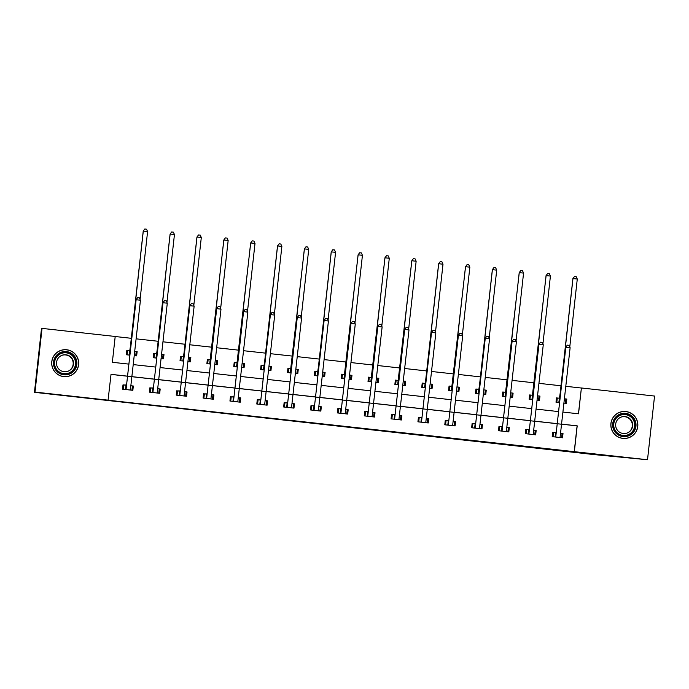 <?xml version="1.0" encoding="UTF-8"?>
<svg xmlns="http://www.w3.org/2000/svg" width="689" height="689" viewBox="0 0 689 689"><rect width="100%" height="100%" fill="white"/><g stroke="black" fill="none" stroke-linecap="round" stroke-linejoin="round"><path stroke-width="1.03" d="M367.874 429.368L389.104 431.495L367.874 429.368M368.081 429.273L369.244 429.411L368.081 429.273M72.431 374.489A13.513 13.513 -113.4 0 1 70.347 375.677M66.695 349.754A13.513 13.513 -113.4 0 1 70.579 375.574A13.513 13.513 -113.4 0 1 51.847 365.196A13.513 13.513 -113.4 0 1 66.695 349.754M629.496 437.455A13.513 13.513 66.6 0 0 631.572 436.266M625.836 411.531A13.513 13.513 -113.4 0 1 629.729 437.351A13.513 13.513 -113.4 0 1 610.988 426.973A13.513 13.513 -113.4 0 1 625.836 411.531M291.085 420.807L312.978 423.08L291.085 420.807M578.433 413.788L581.387 387.976L654.55 396.054L647.514 459.752L594.874 454.671L34.45 392.325L35.01 392.084L42.038 328.386L115.201 336.465L112.35 362.293L128.972 364.128M647.514 459.752L574.35 451.674L577.201 425.845L561.681 424.131M127.637 376.177L111.024 374.342L108.061 400.214L574.35 451.674M108.173 400.163L35.01 392.084M341.822 426.482L365.532 428.885L341.822 426.482M337.145 425.983L315.545 423.58L337.171 425.742M621.03 411.953A13.513 13.513 66.6 0 0 618.748 412.668M574.238 451.717L577.089 425.897L561.673 424.191M557.323 423.709L534.819 421.229M530.461 420.746L507.965 418.257M503.607 417.775L481.111 415.295M476.754 414.812L454.258 412.323M449.9 411.841L427.395 409.361M423.046 408.878L400.542 406.389M396.184 405.907L373.688 403.427M369.33 402.944L346.834 400.455M342.476 399.973L319.98 397.493M315.622 397.01L293.126 394.521M288.769 394.039L266.264 391.55M261.915 391.076L239.41 388.587M235.052 388.105L212.556 385.616M208.199 385.142L185.703 382.653M181.345 382.171L158.849 379.682M154.491 379.208L131.987 376.719M127.637 376.237L111.015 374.403M555.48 432.658L552.681 432.347L552.208 436.654L562.534 437.791L563.008 433.493L560.631 433.226M528.618 429.686L525.828 429.385L525.354 433.682L535.68 434.828L536.154 430.522L533.777 430.263L535.232 430.453L534.759 434.725M501.764 426.724L498.974 426.413L498.5 430.72L508.826 431.857L509.3 427.559L506.923 427.292L508.379 427.49L507.905 431.753M474.91 423.752L472.12 423.451L471.638 427.748L481.973 428.894L482.446 424.588L480.069 424.329L481.525 424.519L481.051 428.791M448.057 420.79L445.258 420.479L444.784 424.786L455.119 425.923L455.593 421.616L453.216 421.358L454.671 421.556L454.197 425.819M421.203 417.818L418.404 417.508L417.93 421.814L428.257 422.96L428.739 418.654L426.353 418.387L427.809 418.585L427.344 422.857M394.349 414.856L391.55 414.545L391.076 418.852L401.403 419.989L401.876 415.682L399.499 415.424L400.955 415.622L400.481 419.885M367.487 411.884L364.696 411.574L364.223 415.88L374.549 417.026L375.023 412.72L372.646 412.453L374.101 412.651L373.627 416.923M340.633 408.921L337.843 408.611L337.369 412.918L347.695 414.055L348.169 409.748L345.792 409.49L347.247 409.688L346.774 413.951M313.779 405.95L310.989 405.64L310.506 409.946L320.841 411.092L321.315 406.786L318.938 406.519L320.394 406.717L319.92 410.988M286.925 402.987L284.126 402.677L283.653 406.984L293.979 408.121L294.461 403.814L292.084 403.556M260.072 400.016L257.273 399.706L256.799 404.012L267.125 405.158L267.599 400.852L265.222 400.585M233.209 397.053L230.419 396.743L229.945 401.05L240.272 402.187L240.745 397.88L238.368 397.622L239.824 397.811L239.35 402.083M206.355 394.082L203.565 393.772L203.091 398.078L213.418 399.224L213.891 394.918L211.514 394.651L212.97 394.849L212.496 399.12M179.502 391.119L176.711 390.809L176.229 395.116L186.564 396.253L187.038 391.946L184.661 391.688L186.116 391.877L185.642 396.149M152.648 388.148L149.849 387.838L149.375 392.144L159.71 393.29L160.184 388.984L157.807 388.717L159.262 388.915L158.789 393.186M125.794 385.185L122.995 384.875L122.521 389.173L132.848 390.318L133.33 386.012L130.944 385.754L132.4 385.943L131.935 390.215M581.275 388.019L565.858 386.314M561.079 385.788L539.005 383.351M534.225 382.826L512.151 380.38M507.371 379.854L485.289 377.417M480.517 376.892L458.435 374.446M453.655 373.92L431.581 371.483M426.801 370.958L404.727 368.512M399.947 367.986L377.873 365.549M373.093 365.024L351.011 362.578M346.24 362.052L324.157 359.615M319.386 359.09L297.303 356.644M292.524 356.118L270.45 353.681M265.67 353.147L243.596 350.71M238.816 350.184L216.734 347.747M211.962 347.213L189.88 344.776M185.108 344.25L163.026 341.813M158.246 341.279L136.172 338.842M131.392 338.316L115.201 336.525M564.007 403.099L566.341 403.358L566.814 399.06L564.48 398.802L565.893 398.991L565.419 403.263M559.279 398.225L556.488 397.915L556.006 402.221L559.649 402.626M537.153 400.137L539.487 400.395L539.961 396.089L537.627 395.831L539.039 396.02L538.565 400.292M532.425 395.253L529.626 394.952L529.152 399.25L532.795 399.654M510.291 397.165L512.625 397.424L513.098 393.126L510.773 392.868L512.177 393.057L511.712 397.329M505.571 392.291L502.772 391.981L502.298 396.287L505.941 396.692M483.437 394.203L485.771 394.461L486.245 390.155L483.911 389.896L485.323 390.086L484.849 394.358M478.709 389.319L475.918 389.018L475.444 393.316L479.079 393.72M456.583 391.231L458.917 391.49L459.391 387.192L457.057 386.934M451.855 386.357L449.064 386.047L448.591 390.353L452.225 390.758M429.729 388.269L432.063 388.527L432.537 384.221L430.203 383.962M425.001 383.385L422.211 383.084L421.728 387.382L425.371 387.786M402.876 385.297L405.21 385.556L405.683 381.258L403.349 381L404.762 381.189L404.288 385.452M398.147 380.423L395.348 380.113L394.875 384.419L398.518 384.815M376.013 382.335L378.347 382.593L378.829 378.287L376.495 378.028L377.899 378.218L377.434 382.49M371.293 377.451L368.494 377.15L368.021 381.448L371.664 381.852M349.159 379.363L351.493 379.622L351.967 375.324L349.633 375.066L351.046 375.255L350.572 379.518M344.44 374.489L341.641 374.179L341.167 378.485L344.801 378.881M322.306 376.401L324.64 376.659L325.113 372.353L322.779 372.094L324.192 372.284L323.718 376.556M317.577 371.517L314.787 371.207L314.313 375.514L317.948 375.918M295.452 373.429L297.786 373.688L298.259 369.382L295.925 369.132L297.338 369.321L296.864 373.584M290.724 368.555L287.933 368.245L287.459 372.551L291.094 372.947M268.598 370.467L270.932 370.725L271.406 366.419L269.072 366.16L270.484 366.35L270.01 370.622M263.87 365.583L261.079 365.273L260.597 369.58L264.24 369.984M241.744 367.495L244.07 367.754L244.552 363.447L242.218 363.189L243.63 363.387L243.157 367.65M237.016 362.621L234.217 362.311L233.743 366.617L237.386 367.013M214.882 364.533L217.216 364.791L217.69 360.485L215.356 360.226L216.768 360.416L216.303 364.688M210.162 359.649L207.363 359.339L206.889 363.646L210.533 364.05M188.028 361.561L190.362 361.82L190.836 357.513L188.502 357.255L189.914 357.445L189.441 361.716M183.3 356.687L180.509 356.377L180.036 360.683L183.67 361.079M161.174 358.599L163.508 358.857L163.982 354.551L161.648 354.292M156.446 353.715L153.656 353.405L153.182 357.712L156.816 358.116M134.321 355.627L136.655 355.886L137.128 351.579L134.794 351.321M129.592 350.753L126.802 350.443L126.32 354.749L129.963 355.145M34.45 392.325L41.486 328.627L42.038 328.386M563.016 412.082L578.536 413.796L581.387 387.976M133.33 364.61L155.826 367.091M160.184 367.573L182.68 370.062M187.038 370.544L209.534 373.025M213.891 373.507L236.396 375.996M240.745 376.478L263.25 378.959M267.608 379.441L290.103 381.93M294.461 382.412L316.957 384.893M321.315 385.375L343.811 387.864M348.169 388.346L370.673 390.827M375.023 391.309L397.527 393.798M401.885 394.28L424.381 396.761M428.739 397.243L451.235 399.732M455.593 400.214L478.088 402.695M482.446 403.177L504.942 405.666M509.3 406.148L531.805 408.637M536.154 409.111L558.658 411.6M557.323 423.649L534.828 421.168M530.47 420.686L507.974 418.197M503.616 417.715L481.12 415.234M476.762 414.752L454.258 412.263M449.908 411.781L427.404 409.3M423.046 408.818L400.55 406.329M396.192 405.847L373.696 403.366M369.338 402.884L346.843 400.395M342.485 399.913L319.98 397.432M315.631 396.95L293.126 394.461M288.769 393.979L266.273 391.49M261.915 391.016L239.419 388.527M235.061 388.045L212.565 385.556M208.207 385.082L185.711 382.593M181.353 382.111L158.849 379.622M154.5 379.148L131.995 376.659M566.814 399.06L565.833 399.482M563.008 433.493L562.052 433.743M553.189 432.761L552.647 432.701M536.154 430.522L535.198 430.771M526.336 429.798L525.785 429.738M539.961 396.089L538.979 396.511M509.3 427.559L508.344 427.809M499.473 426.827L498.931 426.767M513.098 393.126L512.125 393.548M482.446 424.588L481.49 424.837M472.62 423.864L472.077 423.804M486.245 390.155L485.271 390.577M455.593 421.616L454.628 421.875M445.766 420.893L445.223 420.833M459.391 387.192L458.418 387.614M428.739 418.654L427.774 418.903M418.912 417.93L418.369 417.87M432.537 384.221L431.555 384.643M401.876 415.682L400.92 415.941M392.058 414.959L391.516 414.899M405.683 381.258L404.701 381.68M375.023 412.72L374.067 412.969M365.196 411.996L364.653 411.936M378.829 378.287L377.848 378.709M348.169 409.748L347.213 410.007M338.342 409.025L337.799 408.965M351.967 375.324L350.994 375.746M321.315 406.786L320.359 407.035M311.488 406.062L310.946 406.002M325.113 372.353L324.14 372.775M294.461 403.814L293.497 404.073M284.635 403.091L284.092 403.031M298.259 369.382L297.286 369.812M267.599 400.852L266.643 401.101M257.781 400.12L257.238 400.068M271.406 366.419L270.424 366.841M240.745 397.88L239.789 398.139M230.927 397.157L230.376 397.097M244.552 363.447L243.57 363.878M213.891 394.918L212.935 395.167M204.065 394.186L203.522 394.125M217.69 360.485L216.716 360.907M187.038 391.946L186.082 392.205M177.211 391.223L176.668 391.163M190.836 357.513L189.863 357.944M160.184 388.984L159.219 389.233M150.357 388.251L149.814 388.191M163.982 354.551L163.009 354.973M133.33 386.012L132.366 386.271M123.503 385.289L122.961 385.229M137.128 351.579L136.146 352.01M59.599 350.89A13.513 13.513 -113.4 0 1 61.889 350.176M361.596 428.661L353.81 427.766L361.596 428.661M327.525 424.863L336.654 425.828L327.525 424.863M556.247 402.247L556.721 400.412L556.548 402.281M556.815 402.307L557.28 398.035L559.606 398.199L572.912 278.589L574.497 276.478L576.211 276.668L577.279 279.036L569.777 346.946M556.212 402.247L556.721 398.285L557.28 398.035M577.279 279.036L572.972 278.563L560.725 389.526L558.805 402.531M574.497 276.478L572.912 278.589M559.502 398.242L559.029 402.548M552.845 432.726L552.457 436.68M552.879 432.726L552.69 434.776L553.482 432.468L553.009 436.74M560.631 433.235L562.086 433.424L561.621 437.696M559.744 437.481L554.998 436.964M553.482 432.468L556.247 432.442L565.764 347.256L567.314 345.155L569.062 345.335L570.122 347.712L560.079 437.222M570.122 347.712L565.815 347.239L555.773 436.748M567.34 345.146L565.764 347.256M555.704 432.675L555.231 436.981M613.632 429.66A11.696 11.687 -113.4 0 1 619.635 414.261A11.696 11.687 -113.4 0 1 635.034 420.264A11.696 11.687 -113.4 0 1 629.031 435.672A11.696 11.687 -113.4 0 1 613.632 429.66M634.233 420.617A10.826 10.826 66.6 0 0 620.014 415.036A10.826 10.826 66.6 0 0 614.407 429.325A10.826 10.826 66.6 0 0 628.626 434.905A10.826 10.826 66.6 0 0 634.233 420.617M620.6 417.293A8.526 8.526 -113.4 0 1 631.624 421.763A8.526 8.526 -113.4 0 1 627.386 432.933M616.362 428.463A8.526 8.526 -113.4 0 1 620.78 417.215A8.526 8.526 -113.4 0 1 631.977 421.608A8.526 8.526 -113.4 0 1 627.558 432.856A8.526 8.526 -113.4 0 1 616.362 428.463M612.039 430.358A13.427 13.418 66.6 0 0 629.677 437.282A13.427 13.418 66.6 0 0 636.627 419.575A13.427 13.418 66.6 0 0 618.989 412.651A13.427 13.418 66.6 0 0 612.039 430.358M627.283 438.144A13.427 13.418 66.6 0 0 629.229 437.472L629.677 437.282M618.989 412.651L618.541 412.84A13.427 13.418 66.6 0 0 616.733 413.805M66.471 351.571A11.696 11.687 -113.4 0 1 76.815 364.472A11.696 11.687 -113.4 0 1 63.905 374.807A11.696 11.687 -113.4 0 1 53.57 361.906A11.696 11.687 -113.4 0 1 66.471 351.571M63.991 373.955A10.826 10.826 66.6 0 0 75.885 361.579A10.826 10.826 66.6 0 0 60.873 353.259A10.826 10.826 66.6 0 0 63.991 373.955M61.459 355.515A8.526 8.526 -113.4 0 1 73.086 362.044A8.526 8.526 -113.4 0 1 68.237 371.156M65.963 354.783A8.526 8.526 -113.4 0 1 68.418 371.078A8.526 8.526 -113.4 0 1 56.601 364.533A8.526 8.526 -113.4 0 1 65.963 354.783M66.661 349.848A13.427 13.418 66.6 0 0 51.916 365.187A13.427 13.418 66.6 0 0 70.528 375.505A13.427 13.418 66.6 0 0 66.661 349.848M59.848 350.873L59.4 351.063A13.427 13.418 66.6 0 0 57.583 352.027M68.142 376.366A13.427 13.418 66.6 0 0 70.08 375.694L70.528 375.505M529.393 399.276L529.858 397.45L529.695 399.31M529.953 399.344L530.427 395.073L532.752 395.236L546.058 275.626L547.634 273.507L549.357 273.697L550.416 276.074L542.923 343.983M529.359 399.276L529.867 395.314L530.427 395.073M550.416 276.074L546.119 275.6L531.951 399.56M547.634 273.507L546.058 275.626M532.649 395.279L532.175 399.586M502.531 396.313L503.004 394.478L502.841 396.347M503.099 396.373L503.573 392.101L505.89 392.265L519.205 272.655L520.781 270.544L522.503 270.734L523.562 273.102L516.07 341.012M502.505 396.304L503.013 392.342L503.573 392.101M523.562 273.102L519.265 272.629L505.089 396.597M520.781 270.544L519.205 272.655M505.795 392.308L505.321 396.614M526.155 433.777L526.629 429.505L525.836 431.814L526.017 429.764L525.604 433.717M532.89 434.518L528.144 433.992M526.629 429.505L529.393 429.471L538.901 344.293L540.46 342.192L542.2 342.373L543.268 344.741L533.226 434.251M543.268 344.741L538.962 344.267L528.919 433.777M540.486 342.183L538.901 344.293M528.851 429.712L528.368 434.018M499.137 426.792L498.75 430.746M499.163 426.792L498.982 428.842L499.775 426.534L499.301 430.806M506.027 431.547L501.291 431.03M499.775 426.534L502.539 426.508L512.048 341.322L513.606 339.221L515.346 339.401L516.405 341.778L506.363 431.288M516.405 341.778L512.108 341.305L502.066 430.814M513.624 339.212L512.048 341.322M501.988 426.741L501.514 431.047M476.245 393.41L476.719 389.139L476.159 389.38L475.987 393.376M476.719 389.139L479.036 389.302L492.351 269.692L493.927 267.573L495.649 267.763L496.709 270.14L489.216 338.049M496.709 270.14L492.402 269.666L480.155 380.621L478.235 393.626M493.927 267.573L492.351 269.692M478.941 389.345L478.459 393.652M457.996 391.395L458.469 387.123L457.057 386.942M448.823 390.379L449.297 388.544L449.133 390.413M449.392 390.439L449.865 386.167L452.182 386.331L465.497 266.721L467.073 264.61L468.796 264.8L469.855 267.168L462.353 335.078M448.789 390.37L449.306 386.408L449.865 386.167M469.855 267.168L465.549 266.695L451.381 390.663M467.073 264.61L465.497 266.721M452.079 386.374L451.605 390.68M431.142 388.424L431.615 384.152L430.203 383.971M421.969 387.407L422.443 385.582L422.279 387.442M422.538 387.476L423.003 383.205L425.328 383.368L438.635 263.749L440.219 261.639L441.942 261.829L443.001 264.206L435.5 332.107M421.935 387.407L422.443 383.446L423.003 383.205M443.001 264.206L438.695 263.732L426.448 374.687L424.527 387.692M440.219 261.639L438.635 263.749M425.225 383.411L424.751 387.718M472.284 423.821L471.896 427.774M472.309 423.83L472.129 425.88L472.912 423.571L472.447 427.843M479.174 428.584L474.437 428.058M472.912 423.571L475.686 423.537L485.194 338.359L486.753 336.258L488.492 336.439L489.552 338.807L479.51 428.317M489.552 338.807L485.254 338.333L475.212 427.843M486.77 336.249L485.194 338.359M475.134 423.778L474.661 428.084M445.585 424.872L446.059 420.6L445.516 422.805L445.456 420.858L445.034 424.812M452.32 425.613L447.583 425.096M446.059 420.6L448.832 420.574L458.34 335.388L459.89 333.287L461.639 333.467L462.698 335.844L452.656 425.354M462.698 335.844L458.392 335.362L448.35 424.872M459.916 333.278L458.34 335.388M448.281 420.807L447.807 425.113M418.567 417.887L418.18 421.84M418.602 417.896L418.421 419.945L419.205 417.637L418.731 421.909M425.466 422.65L420.729 422.124M419.205 417.637L421.969 417.603L431.486 332.425L433.036 330.324L434.785 330.505L435.844 332.873L425.802 422.383M435.844 332.873L431.538 332.399L421.496 421.909M433.062 330.315L431.486 332.425M421.427 417.844L420.953 422.15M391.714 414.924L391.326 418.878M391.748 414.924L391.559 416.974L392.351 414.666L391.877 418.938M398.612 419.679L393.867 419.162M392.351 414.666L395.116 414.64L404.624 329.454L406.183 327.353L407.922 327.533L408.99 329.91L398.948 419.42M408.99 329.91L404.684 329.428L394.642 418.938M406.209 327.344L404.624 329.454M394.573 414.873L394.099 419.179M364.86 411.953L364.472 415.906M364.886 411.962L364.705 414.011L365.497 411.703L365.024 415.967M371.759 416.716L367.013 416.19M365.497 411.703L368.262 411.669L377.77 326.491L379.346 324.373L381.069 324.571L382.128 326.939L372.094 416.449M382.128 326.939L377.83 326.465L367.788 415.975M379.346 324.373L377.77 326.491M367.719 411.91L367.237 416.208M338.006 408.99L337.619 412.944M338.032 408.99L338.092 410.937L338.635 408.732L338.17 413.004M344.896 413.744L340.159 413.219M338.635 408.732L341.408 408.706L350.916 323.52L352.475 321.418L354.215 321.599L355.274 323.976L345.232 413.486M355.274 323.976L350.977 323.494L340.934 413.004M352.492 321.41L350.916 323.52M340.857 408.939L340.383 413.245M311.316 410.033L311.781 405.769L310.997 408.077L311.178 406.028L310.756 409.972M318.042 410.782L313.306 410.256M311.781 405.769L314.554 405.735L324.063 320.557L325.639 318.439L327.361 318.637L328.42 321.005L318.378 410.515M328.42 321.005L324.114 320.531L314.072 410.041M325.639 318.439L324.063 320.557M314.003 405.976L313.529 410.274M284.29 403.056L283.902 407.01M284.324 403.056L284.144 405.106L284.927 402.798L284.454 407.07M292.076 403.565L293.531 403.745L293.066 408.017M291.189 407.81L286.452 407.285M284.927 402.798L287.692 402.772L297.209 317.586L298.759 315.484L300.507 315.665L301.567 318.042L291.525 407.552M301.567 318.042L297.26 317.56L287.218 407.07M298.785 315.476L297.209 317.586M287.149 403.005L286.676 407.311M257.436 400.085L257.049 404.038M257.471 400.094L257.281 402.143L258.074 399.835L257.6 404.098M265.222 400.593L266.677 400.783L266.212 405.054M264.335 404.848L259.589 404.322M258.074 399.835L260.838 399.801L270.355 314.623L271.931 312.505L273.654 312.694L274.713 315.071L264.671 404.581M274.713 315.071L270.407 314.597L260.364 404.107M271.931 312.505L270.355 314.623M260.296 400.042L259.822 404.34M230.746 401.136L231.22 396.864L230.427 399.172L230.608 397.122L230.195 401.076M237.481 401.876L232.736 401.351M231.22 396.864L233.984 396.838L243.493 311.652L245.051 309.55L246.791 309.731L247.859 312.108L237.817 401.618M247.859 312.108L243.553 311.626L233.511 401.136M245.077 309.542L243.493 311.652M233.442 397.071L232.96 401.377M203.729 394.151L203.341 398.104M203.755 394.151L203.574 396.209L204.366 393.893L203.892 398.164M210.619 398.914L205.882 398.388M204.366 393.893L207.131 393.867L216.639 308.689L218.198 306.579L219.937 306.76L220.997 309.137L210.955 398.647M220.997 309.137L216.699 308.663L206.657 398.173M218.215 306.571L216.639 308.689M206.579 394.108L206.106 398.406M176.875 391.188L176.487 395.142M176.901 391.188L176.961 393.135L177.504 390.93L177.039 395.202M183.765 395.942L179.028 395.417M177.504 390.93L180.277 390.904L189.785 305.718L191.344 303.616L193.084 303.797L194.143 306.166L184.101 395.684M194.143 306.166L189.837 305.692L179.803 395.202M191.361 303.608L189.785 305.718M179.726 391.137L179.252 395.443M150.176 392.23L150.65 387.959L150.107 390.163L150.047 388.217L149.625 392.17M156.911 392.98L152.174 392.454M150.65 387.959L153.423 387.933L162.931 302.755L164.482 300.645L166.23 300.826L167.289 303.203L157.247 392.713M167.289 303.203L162.983 302.729L152.941 392.239M164.507 300.637L162.931 302.755M152.872 388.174L152.398 392.472M123.159 385.254L122.771 389.207M123.193 385.254L123.012 387.304L123.796 384.996L123.322 389.268M130.057 390.008L125.32 389.483M123.796 384.996L126.561 384.97L136.077 299.784L137.628 297.682L139.376 297.863L140.435 300.232L130.393 389.741M140.435 300.232L136.129 299.758L126.087 389.268M137.654 297.674L136.077 299.784M126.018 385.203L125.544 389.509M395.116 384.445L395.581 382.61L395.417 384.479M395.675 384.505L396.149 380.233L398.475 380.397L411.781 260.786L413.357 258.676L415.079 258.866L416.139 261.234L408.646 329.144M395.081 384.436L395.589 380.474L396.149 380.233M416.139 261.234L411.841 260.761L397.674 384.729M413.357 258.676L411.781 260.786M398.371 380.44L397.897 384.746M368.253 381.473L368.727 379.648L368.563 381.508M368.822 381.542L369.295 377.271L371.612 377.434L384.927 257.815L386.503 255.705L388.226 255.895L389.285 258.272L381.792 326.173M368.227 381.473L368.736 377.512L369.295 377.271M389.285 258.272L384.987 257.798L370.82 381.758M386.503 255.705L384.927 257.815M371.517 377.477L371.044 381.784M341.399 378.511L341.873 376.676L341.71 378.545M341.968 378.571L342.442 374.299L344.758 374.463L358.073 254.852L359.649 252.742L361.372 252.932L362.431 255.3L354.938 323.21M341.374 378.502L341.882 374.54L342.442 374.299M362.431 255.3L358.125 254.827L343.957 378.795M359.649 252.742L358.073 254.852M344.664 374.506L344.19 378.812M315.114 375.608L315.588 371.337L315.028 371.578L314.856 375.574M315.588 371.337L317.905 371.5L331.22 251.881L332.796 249.771L334.518 249.961L335.577 252.338L328.076 320.239M335.577 252.338L331.271 251.864L319.024 362.819L317.104 375.824M332.796 249.771L331.22 251.881M317.81 371.543L317.328 375.849M287.692 372.577L288.166 370.742L288.002 372.611M288.26 372.637L288.725 368.365L291.051 368.529L304.366 248.918L305.942 246.808L307.664 246.998L308.724 249.366L301.222 317.276M287.657 372.568L288.166 368.606L288.725 368.365M308.724 249.366L304.417 248.893L290.25 372.861M305.942 246.808L304.366 248.918M290.947 368.572L290.474 372.878M260.838 369.605L261.303 367.78L261.14 369.64M261.407 369.666L261.872 365.403L264.197 365.566L277.503 245.947L279.088 243.837L280.802 244.027L281.87 246.404L274.368 314.305M260.804 369.605L261.312 365.644L261.872 365.403M281.87 246.404L277.564 245.93L265.317 356.885L263.396 369.89M279.088 243.837L277.503 245.947M264.094 365.609L263.62 369.907M233.984 366.643L234.449 364.808L234.286 366.677M234.544 366.703L235.018 362.431L237.343 362.595L250.65 242.984L252.226 240.874L253.948 241.064L255.008 243.432L247.515 311.342M233.95 366.634L234.458 362.672L235.018 362.431M255.008 243.432L250.71 242.959L236.542 366.927M252.226 240.874L250.65 242.984M237.24 362.638L236.766 366.944M207.122 363.671L207.596 361.846L207.432 363.706M207.69 363.732L208.164 359.469L210.481 359.632L223.796 240.013L225.372 237.903L227.094 238.093L228.154 240.47L220.661 308.371M207.096 363.671L207.604 359.71L208.164 359.469M228.154 240.47L223.856 239.996L209.68 363.956M225.372 237.903L223.796 240.013M210.386 359.675L209.912 363.973M180.837 360.769L181.31 356.497L180.751 356.738L180.578 360.743M181.31 356.497L183.627 356.661L196.942 237.05L198.518 234.94L200.241 235.13L201.3 237.498L193.807 305.408M201.3 237.498L196.994 237.025L184.747 347.979L182.826 360.984M198.518 234.94L196.942 237.05M183.532 356.704L183.05 361.01M162.587 358.754L163.06 354.482L161.648 354.301M153.414 357.737L153.888 355.903L153.725 357.772M153.983 357.798L154.457 353.535L156.773 353.698L170.088 234.079L171.664 231.969L173.387 232.159L174.446 234.536L166.945 302.437M153.38 357.737L153.897 353.776L154.457 353.535M174.446 234.536L170.14 234.053L157.893 345.017L155.972 358.022M171.664 231.969L170.088 234.079M156.67 353.741L156.196 358.039M135.733 355.782L136.207 351.511L134.794 351.33M126.561 354.775L127.034 352.94L126.871 354.809M127.129 354.835L127.594 350.563L129.92 350.727L143.226 231.116L144.811 228.998L146.524 229.196L147.592 231.564L140.091 299.474M126.526 354.766L127.034 350.804L127.594 350.563M147.592 231.564L143.286 231.091L131.039 342.045L129.119 355.05M144.811 228.998L143.226 231.116M129.816 350.77L129.343 355.076M559.657 402.565L559.132 402.505M561.673 424.235L557.367 423.761M619.954 415.062A10.826 10.826 -113.4 0 1 634.113 420.669A10.826 10.826 -113.4 0 1 628.566 434.931M633.777 420.815A10.473 10.473 66.6 0 0 619.988 415.441A10.473 10.473 66.6 0 0 614.605 429.23A10.473 10.473 66.6 0 0 628.402 434.613A10.473 10.473 66.6 0 0 633.777 420.815M60.813 353.285A10.826 10.826 -113.4 0 1 75.764 361.596A10.826 10.826 -113.4 0 1 69.425 373.145M63.905 373.653A10.473 10.473 66.6 0 0 75.454 364.395A10.473 10.473 66.6 0 0 66.204 352.837A10.473 10.473 66.6 0 0 54.646 362.095A10.473 10.473 66.6 0 0 63.905 373.653M532.795 399.594L532.27 399.542M505.941 396.631L505.416 396.571M534.819 421.272L530.513 420.79M507.957 418.301L503.659 417.827M479.088 393.66L478.562 393.608M452.234 390.697L451.708 390.637M425.38 387.726L424.855 387.674M481.103 415.338L476.805 414.856M454.249 412.366L449.943 411.893M427.395 409.404L423.089 408.921M400.542 406.432L396.235 405.959M373.688 403.461L369.382 402.987M346.825 400.498L342.528 400.025M319.972 397.527L315.665 397.053M293.118 394.564L288.812 394.091M266.264 391.593L261.958 391.119M239.41 388.63L235.104 388.157M212.548 385.659L208.25 385.185M185.694 382.696L181.396 382.223M158.84 379.725L154.534 379.251M131.987 376.762L127.68 376.289M398.526 384.763L397.992 384.703M371.664 381.792L371.138 381.74M344.81 378.829L344.285 378.769M317.956 375.858L317.431 375.806M291.102 372.895L290.577 372.835M264.249 369.924L263.723 369.864M237.386 366.961L236.861 366.901M210.533 363.99L210.007 363.93M183.679 361.027L183.153 360.967M156.825 358.056L156.3 357.996M129.971 355.093L129.446 355.033"/></g></svg>
